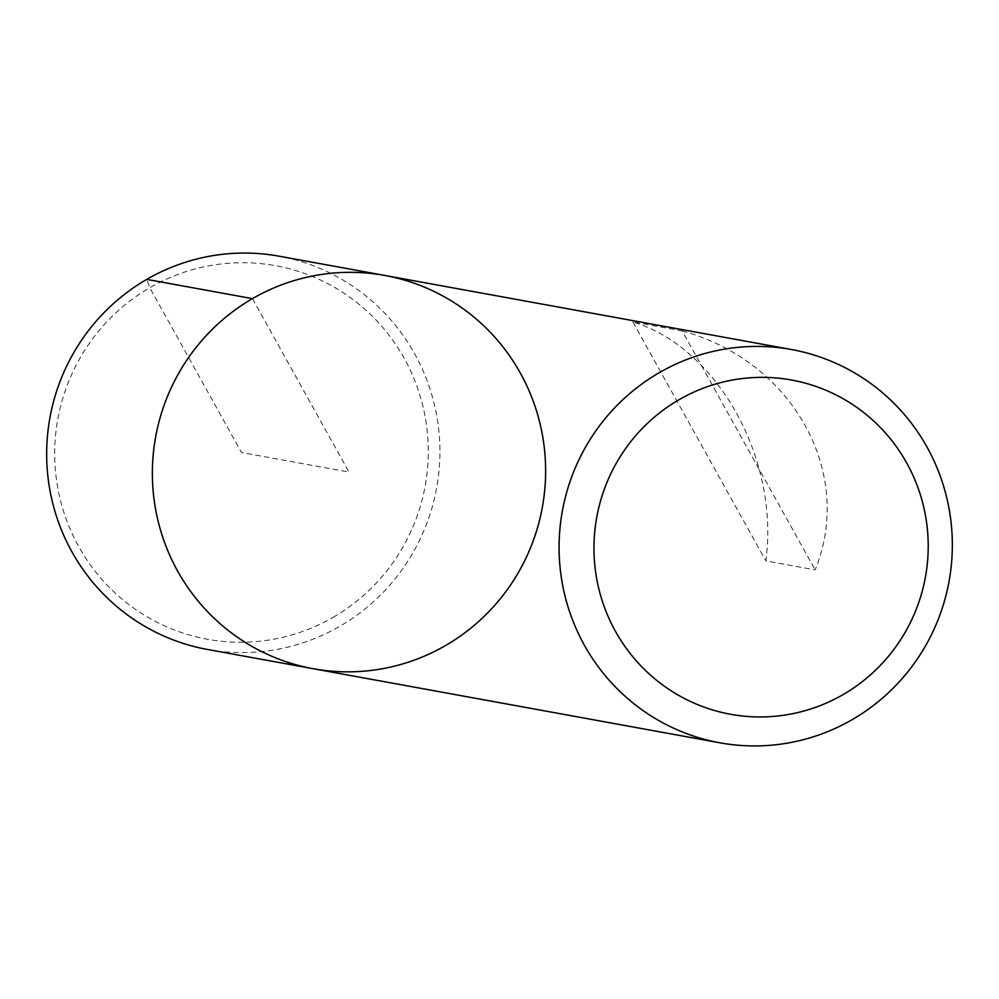 <?xml version="1.0" encoding="UTF-8"?>
<svg xmlns="http://www.w3.org/2000/svg" width="999" height="999" viewBox="0 0 999 999"><rect width="100%" height="100%" fill="white"/><g stroke="black" fill="none" stroke-linecap="round" stroke-linejoin="round"><path stroke-width="0.75" stroke-dasharray="5 3.75" d="M384.815 275.449A199.875 196.528 -79.7 0 1 542.345 507.305A199.875 196.528 -79.7 0 1 313.174 668.718M682.167 330.956C792.707 361.076 854.794 472.627 815.159 569.867L765.883 560.889C779.545 458.916 717.457 347.365 632.904 321.978L682.167 330.956L815.159 569.867M632.904 321.978L765.883 560.889M207.467 649.462A199.875 196.528 100.3 0 0 339.822 626.273A199.875 196.528 100.3 0 0 437.25 418.843A199.875 196.528 100.3 0 0 279.108 256.194M333.204 617.27A189.872 186.701 100.3 0 0 336.576 288.574A189.872 186.701 100.3 0 0 54.708 451.648A189.872 186.701 100.3 0 0 333.204 617.27M252.46 298.639L349.001 472.077L241.496 452.497L149.788 287.724L146.753 279.383"/><path stroke-width="1.5" d="M659.178 372.727A199.875 196.528 -79.7 0 1 791.533 349.538A199.875 196.528 -79.7 0 1 949.05 581.393A199.875 196.528 -79.7 0 1 719.892 742.806A199.875 196.528 -79.7 0 1 561.75 580.157A199.875 196.528 -79.7 0 1 659.178 372.727M252.46 298.639A199.875 196.528 -79.7 0 1 384.815 275.449A199.875 196.528 100.3 0 0 155.657 436.863A199.875 196.528 100.3 0 0 313.174 668.718A199.875 196.528 -79.7 0 1 155.045 506.068A199.875 196.528 -79.7 0 1 252.46 298.639L146.753 279.383M679.033 399.725A169.892 167.045 100.3 0 0 676.011 693.818A169.892 167.045 100.3 0 0 928.208 547.914A169.892 167.045 100.3 0 0 679.033 399.725M384.815 275.449L279.108 256.194A199.875 196.528 100.3 0 0 49.95 417.607A199.875 196.528 100.3 0 0 207.467 649.462L313.174 668.718A199.875 196.528 100.3 0 0 445.542 645.529A199.875 196.528 100.3 0 0 542.957 438.099A199.875 196.528 100.3 0 0 384.815 275.449L791.533 349.538M313.174 668.718L719.892 742.806"/></g></svg>
